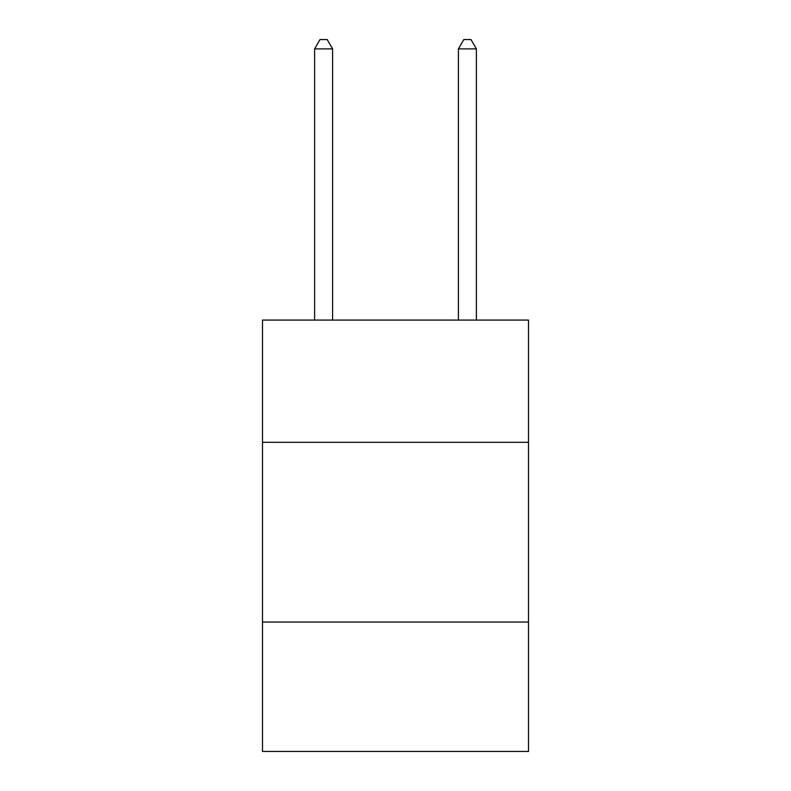 <?xml version="1.0" encoding="UTF-8"?>
<svg xmlns="http://www.w3.org/2000/svg" width="791" height="791" viewBox="0 0 791 791"><rect width="100%" height="100%" fill="white"/><g stroke="black" fill="none" stroke-linecap="round" stroke-linejoin="round"><path stroke-width="1.19" d="M528.507 442.307L528.507 320.078L262.493 320.078L262.493 442.307L528.507 442.307L528.507 751.45L262.493 751.45L262.493 442.307M528.507 622.042L262.493 622.042M332.596 320.078L332.596 48.894L314.62 48.894L314.62 320.078M314.62 48.894L320.009 39.55L327.197 39.55L332.596 48.894M476.38 320.078L476.38 48.894L458.404 48.894L458.404 320.078M458.404 48.894L463.803 39.55L470.991 39.55L476.38 48.894"/></g></svg>

